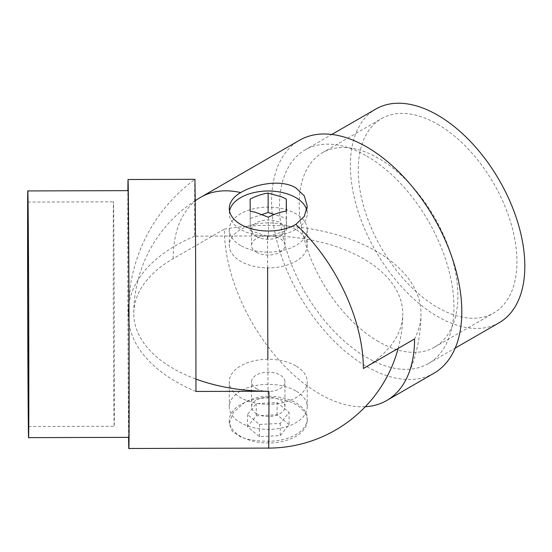 <?xml version="1.0" encoding="UTF-8"?>
<svg xmlns="http://www.w3.org/2000/svg" width="552" height="552" viewBox="0 0 552 552"><rect width="100%" height="100%" fill="white"/><g stroke="black" fill="none" stroke-linecap="round" stroke-linejoin="round"><path stroke-width="0.41" stroke-dasharray="2.76 2.07" d="M114.381 378.824A112.215 0.455 89.8 0 1 114.147 426.254A112.215 0.455 89.8 0 1 113.567 365.624A112.215 0.455 89.8 0 1 113.27 249.249A112.215 0.455 89.8 0 1 113.505 201.825A112.215 0.455 89.8 0 1 114.078 262.448A112.215 0.455 89.8 0 1 114.381 378.824M128.809 437.35A123.358 0.497 89.8 0 1 128.174 370.702A123.358 0.497 89.8 0 1 127.843 242.776A123.358 0.497 89.8 0 1 128.099 190.64M128.588 437.35A134.495 0.545 89.8 0 1 127.788 236.346A134.495 0.545 89.8 0 1 127.885 190.64M194.614 236.159A162.564 93.854 0 0 0 128.409 311.749L128.561 303.586L131.031 281.375C139.283 239.195 160.57 205.178 194.897 179.31A134.495 0.545 -90.2 0 0 194.614 236.159L267.596 235.945A134.495 77.653 180 0 1 363.361 258.688A134.495 77.653 180 0 1 402.76 313.598A134.495 77.653 180 0 1 363.361 368.501M268.072 396.191C259.178 396.35 251.243 398.53 244.267 402.746L233.248 412.606L229.28 423.412L232.261 431.381L240.7 437.018L244.577 438.357C251.567 440.303 259.523 441.248 268.458 441.207A38.985 22.508 0 0 0 307.243 418.699A38.985 22.508 0 0 0 268.072 396.191A134.495 0.545 89.8 0 1 267.879 359.297M307.243 420.486A38.985 22.508 0 0 1 285.529 440.662A38.985 22.508 0 0 1 244.577 438.357A38.985 22.508 180 0 1 240.7 436.397A38.985 22.508 180 0 1 229.28 420.486A38.985 22.508 180 0 1 244.267 402.746A38.985 22.508 0 0 1 295.831 404.568A38.985 22.508 0 0 1 307.243 420.486L307.243 418.699M289.082 424.64L277.104 414.752L256.28 415.801L247.441 426.731L259.426 436.618L280.243 435.569L289.082 424.64L289.082 412.454L280.243 423.391L259.426 424.44L247.441 414.552L256.28 403.622L277.104 402.574L289.082 412.454M365.3 406.721A134.495 77.653 60 0 1 319.456 393.852A134.495 77.653 60 0 1 224.353 229.135L173.162 258.688A134.495 77.653 0 0 0 133.77 313.598A134.495 77.653 0 0 0 173.162 368.501A134.495 77.653 0 0 0 195.946 379.065M224.353 229.135A152.738 88.182 180 0 1 421.003 313.598A152.738 88.182 180 0 1 414.559 338.949M433.955 373.235A134.495 77.653 60 0 1 366.714 366.569A134.495 77.653 60 0 1 278.85 248.055A134.495 77.653 60 0 1 299.467 140.284M282.652 192.62A38.985 22.508 0 0 0 253.872 192.62M229.522 211.016A38.985 22.508 0 0 0 229.28 213.534A38.985 22.508 0 0 0 240.7 229.453A38.985 22.508 0 0 0 283.183 234.331A38.985 22.508 0 0 0 307.243 213.534A38.985 22.508 0 0 0 306.808 210.174M366.714 156.037A123.358 71.222 60 0 1 447.299 264.739A123.358 71.222 60 0 1 428.386 363.589A123.358 71.222 60 0 1 366.714 357.475A123.358 71.222 60 0 1 286.122 248.773A123.358 71.222 60 0 1 305.035 149.93A123.358 71.222 60 0 1 366.714 156.037M499.27 322.665A123.358 71.222 60 0 1 437.591 316.551A123.358 71.222 60 0 1 357.006 207.849A123.358 71.222 60 0 1 375.919 109.006M437.591 124.207A112.215 64.791 60 0 1 510.904 223.098A112.215 64.791 60 0 1 493.702 313.018A112.215 64.791 60 0 1 437.591 307.457A112.215 64.791 60 0 1 364.286 208.573A112.215 64.791 60 0 1 381.487 118.652A112.215 64.791 60 0 1 437.591 124.207M378.527 341.564A112.215 64.791 60 0 1 305.215 242.673A112.215 64.791 60 0 1 322.416 152.752A112.215 64.791 60 0 1 378.527 158.314A112.215 64.791 60 0 1 451.833 257.197A112.215 64.791 60 0 1 434.631 347.118A112.215 64.791 60 0 1 378.527 341.564M128.409 311.749A162.564 93.854 0 0 0 128.457 313.998A162.564 93.854 180 0 0 128.437 315.316L128.457 313.998M195.946 391.451A162.564 93.854 180 0 1 128.437 315.316M250.235 211.25L250.235 230.639L268.403 236.601L286.433 230.501L286.295 218.433L274.234 214.48M250.097 199.182L250.235 230.639M268.403 217.212L268.403 236.601M286.433 211.112L286.433 230.501M286.295 211.133L286.295 218.433M262.31 214.438L250.097 218.571M277.104 414.752L277.104 402.574M256.28 415.801L256.28 403.622M280.243 435.569L280.243 423.391M259.426 436.618L259.426 424.44M247.441 426.731L247.441 414.552M295.831 365.886A38.985 22.508 0 0 0 253.347 361.008A38.985 22.508 0 0 0 229.28 381.805A38.985 22.508 0 0 0 240.7 397.716A38.985 22.508 0 0 0 283.183 402.601A38.985 22.508 0 0 0 307.243 381.805A38.985 22.508 0 0 0 295.831 365.886M295.831 390.926A38.985 22.508 0 0 0 253.347 386.048A38.985 22.508 0 0 0 229.28 406.845A38.985 22.508 0 0 0 240.7 422.756A38.985 22.508 0 0 0 283.183 427.634A38.985 22.508 0 0 0 307.243 406.845A38.985 22.508 0 0 0 295.831 390.926M256.452 413.662A16.705 9.646 0 0 0 274.654 415.753A16.705 9.646 0 0 0 284.97 406.845A16.705 9.646 0 0 0 280.078 400.021A16.705 9.646 0 0 0 261.869 397.93A16.705 9.646 0 0 0 251.553 406.845A16.705 9.646 0 0 0 256.452 413.662M256.452 388.622A16.705 9.646 0 0 0 274.654 390.719A16.705 9.646 0 0 0 284.97 381.805A16.705 9.646 0 0 0 280.078 374.981A16.705 9.646 0 0 0 261.869 372.89A16.705 9.646 0 0 0 251.553 381.805A16.705 9.646 0 0 0 256.452 388.622M256.452 252.209A16.705 9.646 0 0 0 274.654 254.299A16.705 9.646 0 0 0 284.97 245.392A16.705 9.646 0 0 0 280.078 238.567A16.705 9.646 0 0 0 261.869 236.477A16.705 9.646 0 0 0 251.553 245.392A16.705 9.646 0 0 0 256.452 252.209M256.452 236.449A16.705 9.646 0 0 0 274.654 238.54A16.705 9.646 0 0 0 284.97 229.625A16.705 9.646 0 0 0 280.078 222.808A16.705 9.646 0 0 0 261.869 220.717A16.705 9.646 0 0 0 251.553 229.625A16.705 9.646 0 0 0 256.452 236.449M295.831 229.473A38.985 22.508 0 0 0 253.347 224.595A38.985 22.508 0 0 0 229.28 245.392A38.985 22.508 0 0 0 240.7 261.303A38.985 22.508 0 0 0 283.183 266.181A38.985 22.508 0 0 0 307.243 245.392A38.985 22.508 0 0 0 295.831 229.473M240.7 245.543A38.985 22.508 180 0 1 229.28 229.625A38.985 22.508 180 0 1 253.347 208.835A38.985 22.508 180 0 1 295.831 213.714A38.985 22.508 180 0 1 307.243 229.625A38.985 22.508 180 0 1 283.183 250.422A38.985 22.508 180 0 1 240.7 245.543M267.623 267.892A134.495 0.545 89.8 0 1 267.596 239.264M267.596 236.339A134.495 0.545 89.8 0 1 267.596 235.945M268.645 448.093A134.495 0.545 89.8 0 1 268.458 441.207M173.162 258.688A134.495 77.653 60 0 1 201.018 197.119M28.531 426.503L114.147 426.254M195.249 200.645A134.495 134.495 0 0 0 133.77 313.598M229.28 208.497L229.28 213.534M398.171 348.409A134.495 134.495 0 0 0 402.76 313.598M428.386 363.589L455.186 348.119M322.416 152.752L381.487 118.652M305.035 149.93L331.828 134.46M434.631 347.118L493.702 313.018M407.238 376.968A152.738 152.738 0 0 0 421.003 313.598M307.243 206.117L307.243 213.534M229.28 423.412L229.28 420.486M27.89 202.066L113.505 201.825M229.28 406.845L229.28 381.805M284.97 406.845L284.97 381.805M251.553 406.845L251.553 381.805M307.243 406.845L307.243 381.805M284.97 245.392L284.97 229.625M229.28 229.625L229.28 245.392M307.243 229.625L307.243 245.392M251.553 245.392L251.553 229.625"/><path stroke-width="0.83" d="M28.766 379.072A112.215 0.455 89.8 0 1 28.531 426.503A112.215 0.455 89.8 0 1 27.959 365.872A112.215 0.455 89.8 0 1 27.655 249.497A112.215 0.455 89.8 0 1 27.89 202.066A112.215 0.455 89.8 0 1 28.469 262.697A112.215 0.455 89.8 0 1 28.766 379.072M27.6 243.066A123.358 0.497 89.8 0 1 27.855 190.93A123.358 0.497 89.8 0 1 28.49 257.577A123.358 0.497 89.8 0 1 28.821 385.503A123.358 0.497 89.8 0 1 28.566 437.639A123.358 0.497 89.8 0 1 27.931 370.992A123.358 0.497 89.8 0 1 27.6 243.066M27.855 190.93L128.099 190.64A123.358 0.497 89.8 0 1 128.733 257.287A123.358 0.497 89.8 0 1 129.065 385.213A123.358 0.497 89.8 0 1 128.809 437.35L28.566 437.639M127.885 190.64A134.495 0.545 89.8 0 1 128.071 179.503A134.495 0.545 89.8 0 1 128.761 252.167A134.495 0.545 89.8 0 1 129.12 391.644A134.495 0.545 89.8 0 1 128.837 448.493A134.495 0.545 89.8 0 1 128.588 437.35M195.946 379.065A134.495 77.653 0 0 0 268.927 391.244L195.946 391.451A134.495 0.545 -90.2 0 0 195.587 251.981A134.495 0.545 -90.2 0 0 194.897 179.31L128.071 179.503M365.3 406.721A134.495 77.653 60 0 0 386.704 400.517A134.495 77.653 60 0 0 407.238 376.968A134.495 77.653 60 0 0 414.559 338.949L363.361 368.501A134.495 77.653 60 0 0 295.831 224.409L304.304 216.37L307.243 206.117L304.297 195.877L295.831 187.866C281.278 178.986 255.272 183.926 240.7 192.579A38.985 22.508 0 0 0 229.28 208.497A38.985 22.508 0 0 0 240.7 224.409A38.985 22.508 0 0 0 295.831 224.409M240.7 192.579A134.495 77.653 60 0 0 201.018 197.119L299.467 140.284A134.495 77.653 60 0 1 366.714 146.942A134.495 77.653 60 0 1 454.572 265.464A134.495 77.653 60 0 1 433.955 373.235L386.704 400.517M306.808 210.174A38.985 22.508 0 0 0 295.831 197.623A38.985 22.508 0 0 0 282.652 192.62C273.061 190.44 263.463 190.44 253.872 192.62A38.985 22.508 0 0 0 229.522 211.016M268.127 193.083L281.534 196.816L286.295 199.044L286.433 211.112C280.444 211.982 274.434 214.01 268.403 217.212L254.989 212.14L250.235 211.25L250.097 199.182C256.08 196.001 262.09 193.966 268.127 193.083L268.127 212.472L262.31 214.438M331.828 134.46L375.919 109.006A123.358 71.222 60 0 1 437.591 115.113A123.358 71.222 60 0 1 518.183 223.815A123.358 71.222 60 0 1 499.27 322.665L455.186 348.119M286.295 199.044L286.295 211.133M274.234 214.48L268.127 212.472M267.879 359.297A134.495 0.545 89.8 0 1 267.623 267.892M267.596 239.264A134.495 0.545 89.8 0 1 267.596 236.339M268.927 391.244A134.495 0.545 89.8 0 1 268.645 448.093A134.495 134.495 0 0 0 398.171 348.409M128.837 448.493L268.645 448.093M201.018 197.119A134.495 134.495 0 0 0 195.249 200.645"/></g></svg>

